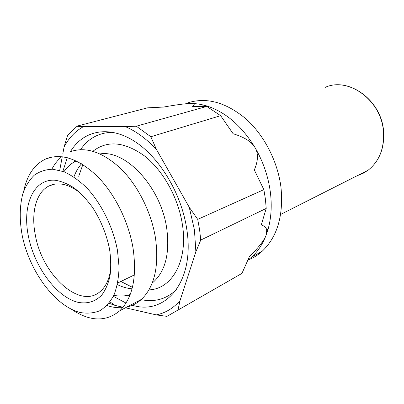 <?xml version="1.0" encoding="UTF-8"?>
<svg xmlns="http://www.w3.org/2000/svg" width="404" height="404" viewBox="0 0 404 404"><rect width="100%" height="100%" fill="white"/><g stroke="black" fill="none" stroke-linecap="round" stroke-linejoin="round"><path stroke-width="0.61" d="M220.66 115.68L150.813 136.734L136.325 126.205L206.798 106.429L220.66 115.68L233.133 133.754C244.369 137.163 251.662 141.769 255.015 147.576C263.256 161.782 268.392 176.836 270.428 192.743C271.968 205.798 271.215 217.837 268.175 228.871L266.054 235.33C262.59 244.243 257.813 251.485 251.712 257.06L247.869 260.211M187.224 103.04C205.894 96.879 225.281 101.995 245.379 118.387C264.054 134.779 277.886 161.575 281.033 187.865C283.558 215.807 277.255 236.956 262.13 251.303C257.883 255.131 253.227 258.03 248.152 260.004M64.105 146.92L67.483 135.749L76.401 126.275L147.556 107.843L163.519 107.06C176.265 104.818 184.987 103.636 189.693 103.51C194.879 103.368 200.202 104.07 205.661 105.621C224.983 111.494 241.435 125.477 255.015 147.576C258.474 153.343 258.237 160.807 254.308 169.968L263.868 189.643L265.408 199.091L266.211 208.429L200.743 240.062L195.874 251.788L194.44 229.911L189.259 207.282L156.449 149.44C146.48 138.855 136.103 131.239 125.326 126.593L83.492 126.619C75.381 131.088 68.917 137.855 64.105 146.92L62.777 153.995M127.008 306.964C132.355 305.777 137.173 303.242 141.461 299.359C154.565 286.638 159.237 266.18 155.484 237.991C151.308 212.034 137.648 185.022 120.453 168.306C101.99 151.561 85.007 146.137 69.503 152.045M61.797 156.681C57.817 159.944 54.505 164.11 51.858 169.175M71.619 309.378C89.9 321.635 105.944 322.104 119.746 310.787C132.704 297.97 137.133 277.063 133.037 248.066C128.538 221.357 114.509 193.42 97.091 176.068C78.406 158.671 61.383 152.929 46.011 158.848C34.522 164.211 27.113 174.897 23.78 190.905M117.493 250.505L119.069 267.165C118.751 277.664 117.064 286.911 114.009 294.905C110.252 301.97 105.505 307.252 99.773 310.757C93.627 313.176 87.022 313.741 79.967 312.459C54.772 306.03 29.356 271.034 22.2 235.396C19.397 219.968 19.609 206.085 22.831 193.743C25.543 186.194 29.341 180.027 34.224 175.235C39.673 171.382 45.894 169.382 52.899 169.22L64.009 171.761C71.75 175.316 79.391 180.729 86.921 188.006C101.631 203.914 113.155 227.386 117.493 250.505M110.858 268.276C109.504 278.871 105.939 286.628 100.167 291.557C79.745 309.767 42.152 274.75 35.375 235.31C30.81 213.049 36.017 192.203 49.041 185.951C58.307 181.638 68.816 184.067 80.563 193.238M109.57 249.248C106.53 234.249 100.874 220.326 92.607 207.479C86.87 199.652 80.739 193.152 74.21 187.996C67.625 183.749 61.211 181.159 54.979 180.229C33.229 178.704 22.063 205.681 28.421 236.38C34.512 267.074 56.555 297.172 78.053 302.328C87.284 304.081 95.157 301.702 101.657 295.203C105.464 290.153 108.242 283.79 109.989 276.119C111.065 267.837 110.923 258.878 109.57 249.248M200.743 240.062L199.606 229.79L197.708 219.367L263.868 189.643M113.024 132.31C99.258 132.406 88.436 138.183 80.553 149.637M74.932 160.322L74.321 161.913M62.867 171.336L67.311 157.676M70.448 151.667C82.759 131.012 107.615 124.902 133.189 140.481C158.711 155.959 181.396 192.859 186.744 228.987C195.334 282.33 164.787 316.6 131.068 304.828M117.372 284.618C122.306 287.012 127.189 288.416 132.037 288.82M152.227 282.997L153.535 281.926C165.494 270.877 169.897 253.091 166.751 228.573C161.115 187.35 125.745 149.45 100.111 153.924M120.882 281.472L132.421 287.32M148.94 289.89C171.937 289.123 188.249 260.944 182.396 224.528C178.376 197.909 163.15 170.549 144.571 155.974C124.513 141.668 107.312 140.087 92.955 151.242M113.832 295.294C119.604 296.521 125.058 296.263 130.194 294.526M106.914 305.52C112.332 307.328 117.609 308.03 122.74 307.616M268.175 228.871L266.746 229.932C266.261 227.669 264.438 225.998 261.277 224.922L266.211 208.429M125.422 307.798L156.292 314.893L166.958 316.372L241.951 273.382L177.008 310.636M62.267 156.732L59.706 170.347M76.401 126.275L83.492 126.619M125.326 126.593L136.325 126.205M206.798 106.429L192.562 106.353C195.45 104.303 194.496 103.353 189.693 103.51L187.022 103.661M150.813 136.734L156.449 149.44M189.259 207.282L197.708 219.367M156.292 314.893C165.408 313.039 173.321 308.267 180.038 300.571L195.874 251.788M180.038 300.571L178.023 309.838M241.951 273.382L249.359 256.732C258.555 247.571 264.12 240.436 266.054 235.33L266.746 229.932M76.25 160.923C71.346 163.241 67.246 166.842 63.938 171.73M81.532 163.751C78.331 167.407 75.785 171.811 73.902 176.957M82.855 164.559L78.719 176.316M128.124 295.152L129.664 295.874M140.956 299.622C154.646 302.455 166.504 299.111 176.528 289.582M126.018 303.066L113.337 296.324M109.964 301.924L115.18 305.444L108.954 303.237M115.18 305.444L123.043 307.252M280.618 214.448L368.17 170.165C379.341 161.211 384.492 148.414 383.623 131.76C381.886 100.349 348.495 76.366 324.973 87.481C348.339 76.396 381.689 100.419 383.477 131.84C384.366 148.48 379.265 161.257 368.17 170.165L362.933 173.437L357.252 175.684M251.712 257.06L262.13 251.303M52.737 156.904L46.011 158.848M117.71 283.012L134.396 274.887M153.535 281.926L152.424 282.497M49.041 185.951L54.515 184.173M141.461 299.359L119.746 310.787M205.661 105.621L197.985 106.348"/></g></svg>
